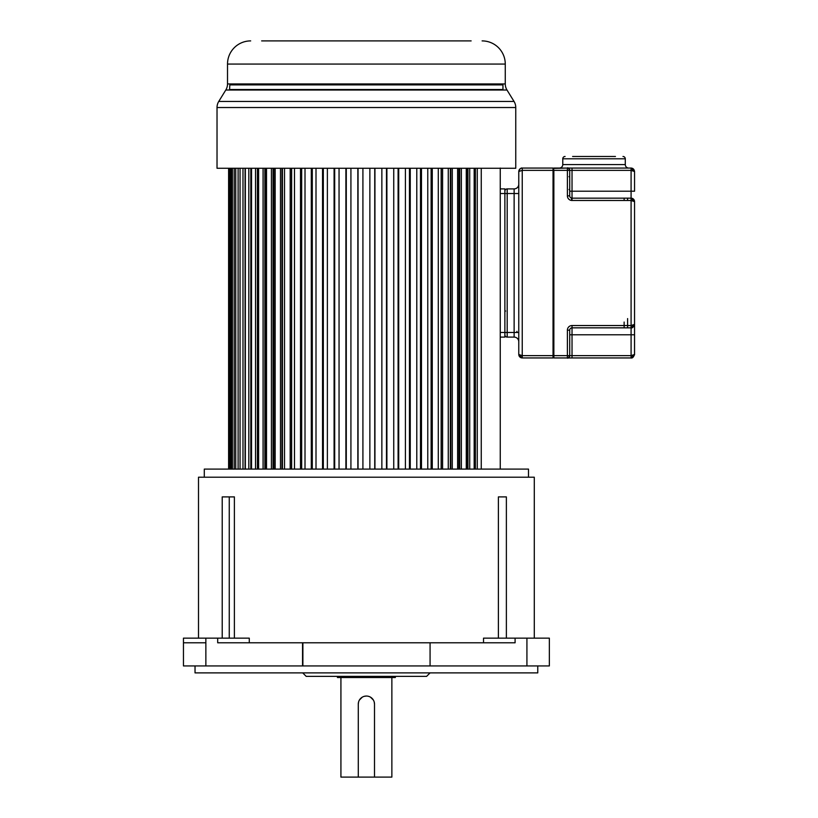 <?xml version="1.0" encoding="UTF-8"?>
<svg xmlns="http://www.w3.org/2000/svg" width="818" height="818" viewBox="0 0 818 818"><rect width="100%" height="100%" fill="white"/><g stroke="black" fill="none" stroke-linecap="round" stroke-linejoin="round"><path stroke-width="1.23" d="M183.457 665.944L183.447 642.784L183.457 665.944L302.548 665.944L302.548 642.784L515.095 642.784L515.095 638.152L483.52 638.152L483.52 642.784M498.397 638.152L498.397 496.894L506.373 496.894L506.373 638.152M534.287 638.152L534.287 477.211L198.498 477.211L198.498 638.152M222.22 638.152L222.22 496.894L234.388 496.894L234.388 638.152M249.275 642.784L249.275 638.152L183.447 638.152L183.447 641.833M302.548 642.784L217.69 642.784L217.69 638.152M302.548 665.944L549.348 665.944L549.348 638.152L515.095 638.152M430.074 665.944L430.074 642.784M195.032 665.944L195.032 672.887L537.763 672.887L537.763 665.944M302.711 672.887L306.188 676.363L426.607 676.363L430.074 672.887M337.445 676.363L337.445 677.519L395.339 677.519L395.339 676.363M358.55 702.13L358.284 704.155A8.108 8.108 0 0 1 366.392 696.046A8.108 8.108 0 0 1 374.501 704.155L374.501 777.1L391.863 777.1L391.863 677.519M340.922 677.519L340.922 777.1L358.284 777.1L358.284 704.155M366.392 696.046L364.358 696.312M362.251 697.181L359.399 700.055M374.501 704.155L374.235 702.12M373.366 700.024L370.503 697.171M374.501 777.1L358.284 777.1M528.5 477.211L528.5 469.103L204.296 469.103L204.296 477.211M228.611 168.263L228.611 469.103M228.835 168.263L228.835 469.103M229.439 168.263L229.439 469.103M230.103 168.263L230.103 469.103M231.31 168.263L231.31 469.103M232.404 168.263L232.404 469.103M234.204 168.263L234.204 469.103M235.737 168.263L235.737 469.103M238.11 168.263L238.11 469.103M240.052 168.263L240.052 469.103M242.987 168.263L242.987 469.103M245.083 168.263L245.083 469.103M245.339 168.263L245.339 469.103M248.805 168.263L248.805 469.103M250.809 168.263L250.809 469.103M251.535 168.263L251.535 469.103M255.523 168.263L255.523 469.103M257.414 168.263L257.414 469.103M258.611 168.263L258.611 469.103M263.079 168.263L263.079 469.103M264.848 168.263L264.848 469.103M266.024 469.103L266.024 168.263M266.515 168.263L266.515 469.103M271.423 168.263L271.423 469.103M273.059 168.263L273.059 469.103M273.877 469.103L273.877 168.263M275.165 168.263L275.165 469.103M280.492 168.263L280.492 469.103M281.975 168.263L281.975 469.103M282.435 469.103L282.435 168.263M284.521 168.263L284.521 469.103M290.206 168.263L290.206 469.103M291.535 168.263L291.535 469.103M291.637 469.103L291.637 168.263M294.49 168.263L294.49 469.103M300.513 168.263L300.513 469.103M301.668 168.263L301.668 469.103M305.012 168.263L305.012 469.103M311.31 168.263L311.31 469.103M312.292 168.263L312.292 469.103M316.004 168.263L316.004 469.103M322.537 168.263L322.537 469.103M323.325 168.263L323.325 469.103M327.374 168.263L327.374 469.103M334.092 168.263L334.092 469.103M334.685 168.263L334.685 469.103M339.051 168.263L339.051 469.103M345.891 168.263L345.891 469.103M346.29 168.263L346.29 469.103M350.922 168.263L350.922 469.103M357.844 168.263L357.844 469.103M358.049 168.263L358.049 469.103M362.916 168.263L362.916 469.103M369.869 168.263L369.869 469.103M374.736 168.263L374.736 469.103M374.941 168.263L374.941 469.103M381.863 168.263L381.863 469.103M386.495 168.263L386.495 469.103M386.894 168.263L386.894 469.103M393.744 168.263L393.744 469.103M398.1 168.263L398.1 469.103M398.703 168.263L398.703 469.103M405.411 168.263L405.411 469.103M409.46 168.263L409.46 469.103M410.258 168.263L410.258 469.103M416.781 168.263L416.781 469.103M420.493 168.263L420.493 469.103M421.474 168.263L421.474 469.103M427.773 168.263L427.773 469.103M431.117 168.263L431.117 469.103M432.272 168.263L432.272 469.103M438.295 168.263L438.295 469.103M441.158 168.263L441.158 469.103M441.25 168.263L441.25 469.103M442.579 168.263L442.579 469.103M448.264 168.263L448.264 469.103M450.35 168.263L450.35 469.103M450.81 168.263L450.81 469.103M452.293 168.263L452.293 469.103M457.62 168.263L457.62 469.103M458.908 168.263L458.908 469.103M459.726 168.263L459.726 469.103M461.362 168.263L461.362 469.103M466.28 168.263L466.28 469.103M466.761 168.263L466.761 469.103M467.937 168.263L467.937 469.103M469.706 168.263L469.706 469.103M474.174 168.263L474.174 469.103M475.37 168.263L475.37 469.103M477.262 168.263L477.262 469.103M481.25 168.263L481.25 469.103M500.248 168.058L500.248 469.103M471.137 40.9L261.648 40.9M268.335 40.9L289.521 40.9M296.729 40.9L302.496 40.9M311.198 40.9L317.967 40.9M325.145 40.9L332.088 40.9M341.045 40.9L348.437 40.9M355.789 40.9L362.405 40.9M370.38 40.9L377.006 40.9M384.348 40.9L407.64 40.9M414.818 40.9L448.601 40.9M482.109 40.9A23.16 23.16 0 0 1 505.268 64.06L227.516 64.06A23.16 23.16 0 0 1 250.676 40.9M227.516 64.06L227.516 83.937L505.268 83.937L505.268 64.06M505.268 83.937A11.575 11.575 0 0 0 506.986 90.011L225.799 90.011A11.575 11.575 0 0 0 227.516 83.937M225.799 90.011L218.743 101.452L514.041 101.452L506.986 90.011M515.759 107.526L217.026 107.526L217.026 168.263L515.759 168.263L515.759 107.526A11.575 11.575 0 0 0 514.041 101.452M217.026 107.526A11.575 11.575 0 0 1 218.743 101.452M503.244 90.011L229.838 89.53L502.958 89.53L502.958 84.898L229.838 84.898L229.541 90.011M249.633 83.937L244.132 84.898L488.663 84.898L483.152 83.937M634.073 326.137A3.476 3.476 -90 0 0 634.553 324.368L631.087 325.533L631.087 200.482L634.553 201.637L634.533 354.848M632.324 357.722L631.087 357.947L634.553 354.48L634.553 201.637L631.087 198.161L572.027 198.161L631.087 198.161L631.087 170.369L634.553 171.535L631.087 168.058L631.966 168.171M571.455 198.089A2.311 2.311 -90 0 0 572.027 198.161A2.311 2.311 90 0 1 569.717 195.85A2.311 2.311 -90 0 0 571.455 198.089L571.721 200.471L631.087 200.482L631.087 198.161L631.087 200.482M571.721 200.471A4.632 4.632 -90 0 1 567.395 195.85L567.395 168.058A2.311 2.311 90 0 1 567.416 168.058A2.311 2.311 -90 0 0 567.395 168.058L553.858 168.058L553.51 170.369L553.51 355.636L553.51 168.406L567.395 168.058A2.311 2.311 90 0 1 569.717 170.369L569.717 195.85L569.717 170.369A2.311 2.311 54.5 0 0 567.774 168.089A2.311 2.311 -90 0 1 569.717 170.369L553.858 170.369L553.858 355.636L567.395 355.636L567.395 330.165A4.632 4.632 -44.6 0 1 572.048 325.533L572.027 327.844L631.087 327.844A3.476 3.476 -90 0 0 632.498 327.537M519.246 355.063L518.765 354.48L522.242 355.636L553.04 355.636L553.04 168.058L553.04 357.947L553.51 355.636L553.858 357.947L631.087 357.947L631.087 334.787L572.027 334.787L572.027 355.636L631.087 355.636L634.553 354.48L634.553 334.787L631.087 334.787L631.087 327.844L627.61 327.844L627.61 318.58M631.343 327.834L572.027 327.844A2.311 2.311 -44.6 0 0 569.717 330.165L569.717 355.636A2.311 2.311 -90 0 1 567.845 357.906A2.311 2.311 125.6 0 0 569.717 355.636A2.311 2.311 90 0 1 567.395 357.947A2.311 2.311 -90 0 0 567.416 357.947L568.684 357.947L567.395 357.947L567.395 355.636L569.717 355.636L569.717 330.165L567.395 330.165M591.414 327.844L631.087 327.844L634.553 324.368L634.553 201.637A3.476 3.476 -90 0 0 632.12 198.324M631.087 170.369L572.027 170.369L572.048 168.058L631.087 168.058L631.087 191.218L634.553 191.218L634.553 171.535L634.553 191.218M628.766 168.058L559.297 168.058A3.476 3.476 90 0 0 562.774 164.582L625.289 164.582A3.476 3.476 -90 0 0 628.766 168.058M631.128 327.844C632.355 328.222 633.49 327.067 634.553 324.378L634.533 324.736M631.977 198.283L632.846 198.641M633.541 199.183L634.41 200.635M634.553 201.637L634.441 200.768M629.921 198.161L631.087 198.161L631.087 191.218L572.027 191.218L572.027 200.482M567.641 168.068L567.62 168.068A2.311 2.311 -90 0 0 567.62 168.068A2.311 2.311 90 0 1 569.717 170.369L572.027 170.369L572.027 191.218L569.717 191.218L569.717 170.369C568.5 168.109 567.723 167.342 567.406 168.058L567.395 170.369M553.51 190.87L553.51 197.465L553.51 190.87M553.51 328.539L553.51 335.135L553.51 328.539M553.51 203.488L553.51 208.58L553.51 203.488M553.51 317.425L553.51 322.517L553.51 317.425M627.61 200.482L627.61 198.161L627.61 200.482M572.61 156.483L615.453 156.483M622.979 156.483A2.311 2.311 -90 0 1 625.289 158.794L562.774 158.794A2.311 2.311 90 0 1 565.085 156.483M625.289 158.794L625.289 164.582M562.774 158.794L562.774 164.582M569.717 336.065L569.717 349.726M569.717 183.109L569.717 190.175L569.021 189.479M572.027 327.844L572.027 334.787L569.717 334.787L569.717 330.165M553.51 302.374L553.51 301.678M553.858 357.947L553.858 355.636L553.04 355.636L553.04 357.947L522.242 357.947L522.242 168.058L553.04 168.058L553.04 170.369L522.242 170.369L518.765 171.535C519.093 169.326 520.258 168.171 522.242 168.058L521.25 168.201M519.256 169.766L518.898 170.584M518.776 171.279L518.765 354.48L518.765 171.535C519.849 168.835 520.994 167.68 522.191 168.058M522.242 357.947L518.765 354.48C519.133 356.648 520.268 357.803 522.191 357.947M518.898 355.411L519.266 356.27M519.911 357.047L520.657 357.568M521.495 357.865L522.129 357.947M504.88 188.897L504.88 193.529L504.88 188.897L500.248 188.897M514.133 337.108L514.133 332.476L518.765 332.476L518.765 341.74A4.632 4.632 -90 0 0 514.133 337.108L507.191 337.108L507.191 332.476L514.133 332.476L514.133 193.529L507.191 193.529L507.191 332.476L504.88 332.476L504.88 337.108L504.88 193.529L500.248 193.529L500.248 332.476L504.88 332.476L504.88 333.632L504.88 331.321M504.88 337.108L500.248 337.108M504.88 299.766L504.88 301.075M553.51 214.377L553.51 213.682L553.51 214.377M553.51 224.326L553.51 223.631L553.51 224.326M553.51 312.333L553.51 311.638L553.51 312.333M507.191 337.108A2.311 2.311 94.1 0 1 504.88 334.787M518.765 184.265L518.765 193.529L514.133 193.529L514.133 188.897A4.632 4.632 -90 0 0 518.765 184.265L518.765 193.529M504.88 191.218A2.311 2.311 80.2 0 1 507.191 188.897L514.133 188.897M504.88 194.684L504.88 192.373M205.86 638.152L205.87 665.944M205.87 642.784L183.457 642.784L183.447 638.152M526.925 665.944L526.925 638.152M302.885 642.784L302.885 665.944M229.255 638.152L229.255 496.894M572.048 325.533L631.087 325.533L631.087 327.844M567.395 195.85L569.717 195.85L569.717 191.218L569.717 195.85M569.717 355.636C568.5 357.895 567.723 358.673 567.406 357.947L572.038 357.947L572.027 355.636L569.717 355.636L569.717 334.787M634.553 324.368L634.553 334.787M572.027 355.636L572.027 348.683M624.134 200.482L624.134 198.161L624.134 200.482M624.134 322.057L624.134 327.844L624.134 322.057M518.765 332.476L518.765 341.74M507.191 188.897L507.191 193.529L504.88 193.529M505.575 311.065L504.88 310.625M516.915 331.321L516.915 332.476M631.128 357.947C632.355 358.325 633.49 357.169 634.553 354.48M634.553 171.524C634.206 169.377 633.071 168.222 631.128 168.058M632.508 198.467L631.833 198.242M569.021 176.739L569.717 176.054"/></g></svg>
